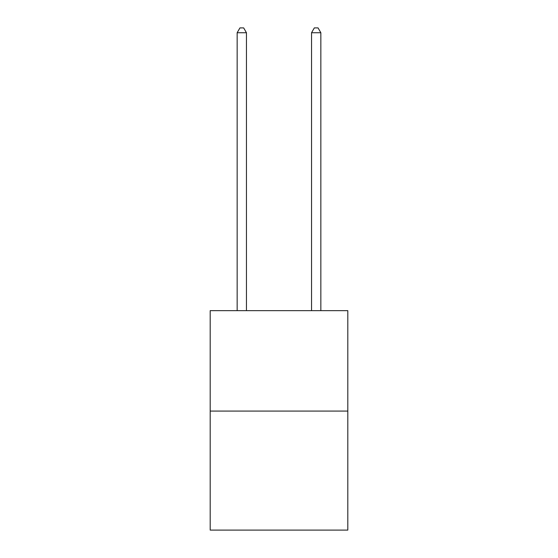 <?xml version="1.0" encoding="UTF-8"?>
<svg xmlns="http://www.w3.org/2000/svg" width="558" height="558" viewBox="0 0 558 558"><rect width="100%" height="100%" fill="white"/><g stroke="black" fill="none" stroke-linecap="round" stroke-linejoin="round"><path stroke-width="0.84" d="M347.808 411.079L347.808 310.653L210.192 310.653L210.192 530.1L347.808 530.1L347.808 411.079L210.192 411.079M246.455 310.653L246.455 32.734L237.157 32.734L237.157 310.653M237.157 32.734L239.947 27.9L243.665 27.9L246.455 32.734M320.843 310.653L320.843 32.734L311.545 32.734L311.545 310.653M311.545 32.734L314.335 27.9L318.053 27.9L320.843 32.734"/></g></svg>
